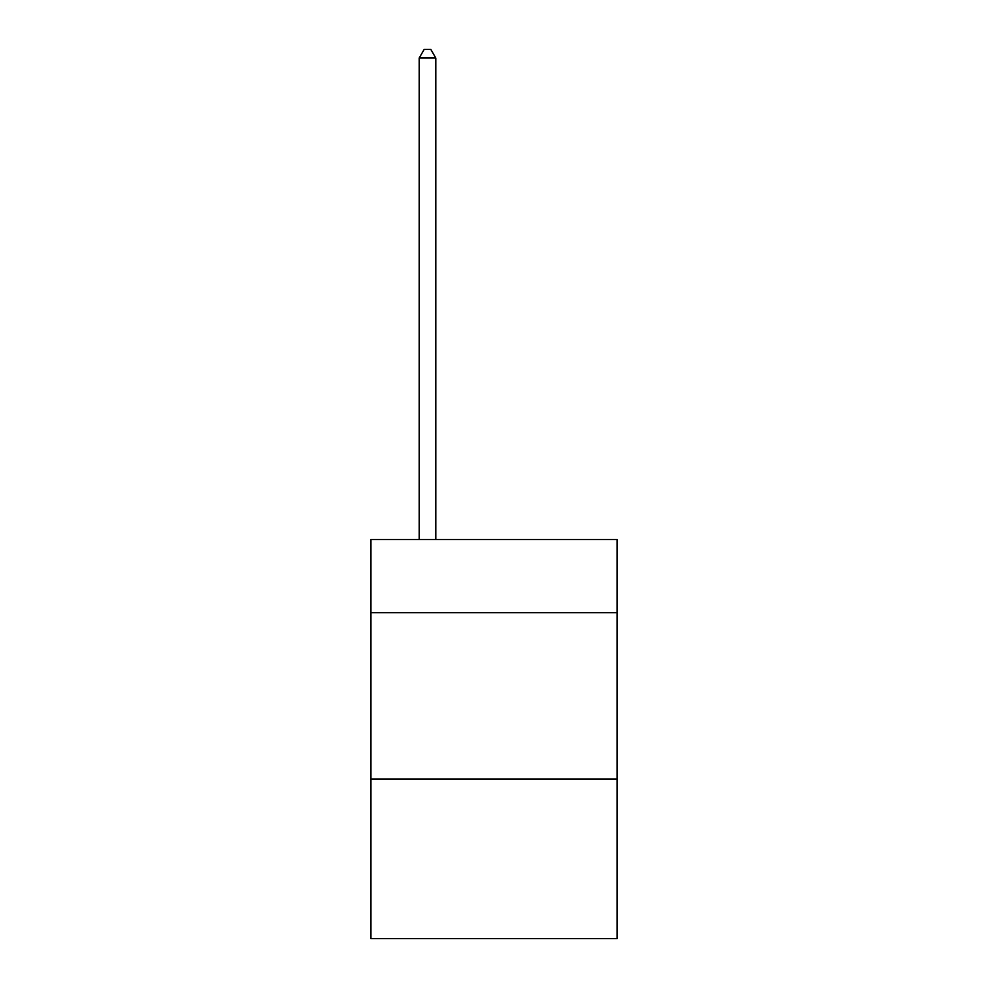 <?xml version="1.0" encoding="UTF-8"?>
<svg xmlns="http://www.w3.org/2000/svg" width="988" height="988" viewBox="0 0 988 988"><rect width="100%" height="100%" fill="white"/><g stroke="black" fill="none" stroke-linecap="round" stroke-linejoin="round"><path stroke-width="1.48" d="M617.043 612.721L617.043 539.559L370.957 539.559L370.957 612.721L617.043 612.721L617.043 938.6L370.957 938.6L370.957 612.721M617.043 778.989L370.957 778.989M435.807 539.559L435.807 58.045L419.184 58.045L419.184 539.559M419.184 58.045L424.173 49.4L430.817 49.4L435.807 58.045"/></g></svg>

